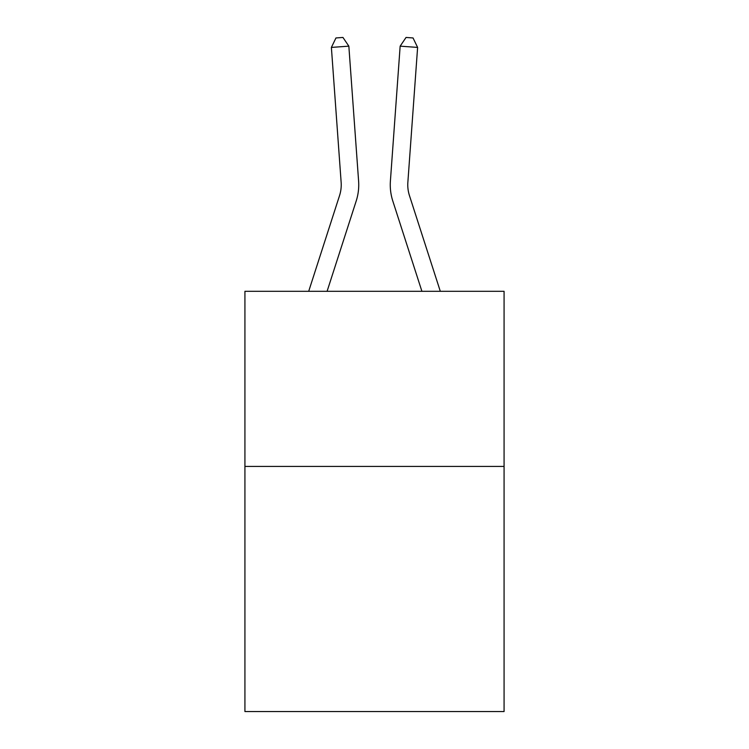 <?xml version="1.0" encoding="UTF-8"?>
<svg xmlns="http://www.w3.org/2000/svg" width="749" height="749" viewBox="0 0 749 749"><rect width="100%" height="100%" fill="white"/><g stroke="black" fill="none" stroke-linecap="round" stroke-linejoin="round"><path stroke-width="1.12" d="M504.077 466.412L504.077 711.55L244.923 711.55L244.923 291.314L504.077 291.314L504.077 466.412L244.923 466.412M308.691 291.314L339.54 195.601A35.016 35.016 -37.1 0 0 341.141 182.325L331.386 47.412L348.847 46.157L358.602 181.061A52.533 52.533 138.9 0 1 356.206 200.975L327.088 291.314M409.46 195.601A35.016 35.016 -163.6 0 1 407.859 182.325A35.016 35.016 -163.6 0 0 409.46 195.601A35.016 35.016 -163.6 0 1 407.859 182.325A35.016 35.016 -163.6 0 0 409.46 195.601A35.016 35.016 -163.6 0 1 407.859 182.325A35.016 35.016 -163.6 0 0 409.46 195.601A35.016 35.016 -163.6 0 1 407.859 182.325A35.016 35.016 -163.6 0 0 409.46 195.601A35.016 35.016 -163.6 0 1 407.859 182.325A35.016 35.016 -163.6 0 0 409.46 195.601L440.309 291.314L409.46 195.601A35.016 35.016 37.1 0 1 407.859 182.325L417.614 47.412L400.153 46.157L390.398 181.061A52.533 52.533 16.4 0 0 392.794 200.975L421.912 291.314L392.794 200.975M339.54 195.601A35.016 35.016 -41.1 0 0 341.141 182.325A35.016 35.016 -41.1 0 1 339.54 195.601A35.016 35.016 -41.1 0 0 341.141 182.325A35.016 35.016 -41.1 0 1 339.54 195.601A35.016 35.016 -41.1 0 0 341.141 182.325A35.016 35.016 -41.1 0 1 339.54 195.601A35.016 35.016 -41.1 0 0 341.141 182.325A35.016 35.016 -41.1 0 1 339.54 195.601A35.016 35.016 -41.1 0 0 341.141 182.325A35.016 35.016 -41.1 0 1 339.54 195.601M400.153 46.157L390.398 181.061L400.153 46.157L390.398 181.061L400.153 46.157L390.398 181.061L400.153 46.157L390.398 181.061L400.153 46.157L390.398 181.061L400.153 46.157L406.052 37.45L413.036 37.956L417.614 47.412M331.386 47.412L335.964 37.956L342.948 37.45L348.847 46.157"/></g></svg>
